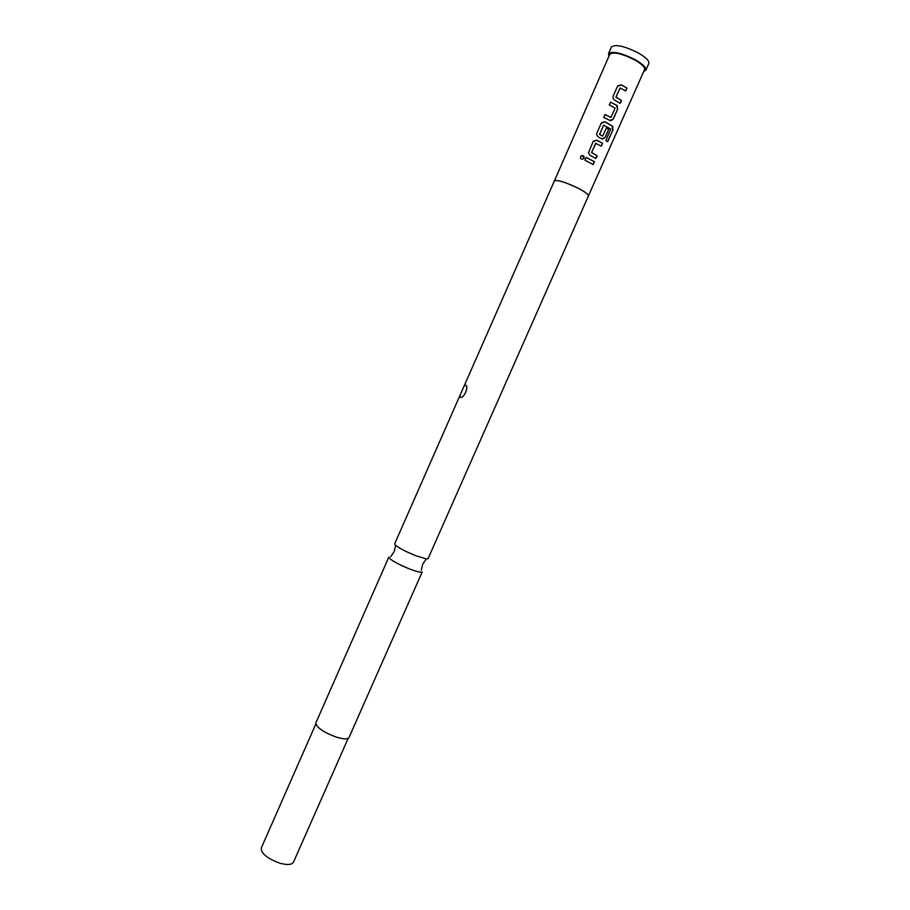 <?xml version="1.0" encoding="UTF-8"?>
<svg xmlns="http://www.w3.org/2000/svg" width="910" height="910" viewBox="0 0 910 910"><rect width="100%" height="100%" fill="white"/><g stroke="black" fill="none" stroke-linecap="round" stroke-linejoin="round"><path stroke-width="1.36" d="M584.095 157.874L581.911 155.644L580.58 156.793L580.557 158.283M584.004 158.135C584.345 156.383 583.64 155.53 581.877 155.576L580.546 156.713C580.478 159.148 581.547 159.773 583.731 158.59L584.004 158.135M460.198 394.917L394.644 543.896L395.634 545.374C399.592 548.423 406.247 551.835 415.586 555.623L426.324 558.911L428.075 558.649L588.372 196.014C588.542 194.49 585.016 191.839 577.816 188.074C565.076 182.057 557.25 179.691 554.349 180.999L460.198 394.917L460.085 397.17C463.463 399.752 469.56 385.942 465.408 385.101L463.838 386.648M620.074 87.963L615.933 97.199L621.485 100.498L616.013 97.154L620.074 87.963L625.705 90.943L626.967 88.099L621.234 84.835L617.503 86.268L613.112 96.221L613.01 98.36L614.5 100.1L620.233 103.342L621.485 100.498M617.731 85.836L621.155 84.88L626.967 88.099M620.097 103.251L621.314 100.487M605.025 114.569L610.872 117.447L605.048 114.501L603.796 117.344L609.939 120.473L613.272 119.119L617.651 109.2L617.151 105.617L610.519 102.102L609.268 104.946L615.171 108.176L610.872 117.447M610.496 102.159L616.661 105.241M603.637 125.205L599.508 134.396L602.602 136.181L599.599 134.362L603.637 125.205L610.758 129.061L605.867 140.515L607.653 141.801L612.896 129.948L612.692 126.353L606.754 122.713L604.934 121.781L601.214 123.214L596.835 133.133L596.585 134.555L598.223 136.989L601.817 138.877L605.15 137.512L608.722 129.402L606.401 128.026L602.602 136.181M601.476 122.736L604.854 121.815L612.407 126.103M602.613 139.15L604.979 137.49L608.722 129.402M606.379 128.094L608.562 129.391M595.913 143.211L591.534 152.482L597.119 155.69L591.614 152.459L595.652 143.314L601.317 146.18L602.568 143.348L596.801 140.197L593.081 141.63L588.463 152.766L590.101 155.382L595.868 158.511L597.119 155.69M593.365 141.141L596.721 140.231L602.568 143.348M595.731 158.42L596.96 155.667M586.108 157.441L594.457 161.707L586.131 157.385L584.891 160.217L593.218 164.528L594.457 161.707M409.682 569.023C396.908 563.722 389.946 559.764 388.82 557.125L315.861 722.904C316.225 727.226 322.811 731.89 335.597 736.872C343.184 739.273 347.654 739.489 349.008 737.521L422.24 571.867C421.33 572.788 417.155 571.844 409.682 569.023M348.189 738.34L293.452 862.202C291.791 864.875 287.207 865.194 279.723 863.146C267.221 858.505 261.068 853.455 261.261 848.006L315.804 724.064M608.961 56.192L608.471 53.724C612.316 50.812 621.189 52.78 635.089 59.628C642.869 64.109 646.453 67.636 645.861 70.218L643.711 71.526M608.471 53.724L611.418 47.024C615.296 44.021 624.192 45.966 638.092 52.825C645.861 57.33 649.433 60.89 648.819 63.518L645.861 70.218M554.122 181.511L609.78 54.316C613.363 51.608 621.61 53.44 634.52 59.798C641.755 63.962 645.088 67.249 644.542 69.649L588.144 196.514M554.088 180.885C557.034 179.554 564.973 181.954 577.907 188.063C585.232 191.896 588.804 194.581 588.634 196.128M593.081 164.448L594.298 161.684M601.18 146.1L602.397 143.336M607.482 141.664L612.896 129.948M612.669 129.903L612.214 126.069M610.792 120.757L613.272 119.119M613.101 119.108L617.651 109.2M617.481 109.189L616.525 105.253M625.568 90.852L626.797 88.099M426.324 558.911L422.718 564.177L421.25 570.286M395.634 545.374L394.178 551.585L390.652 556.795"/></g></svg>
